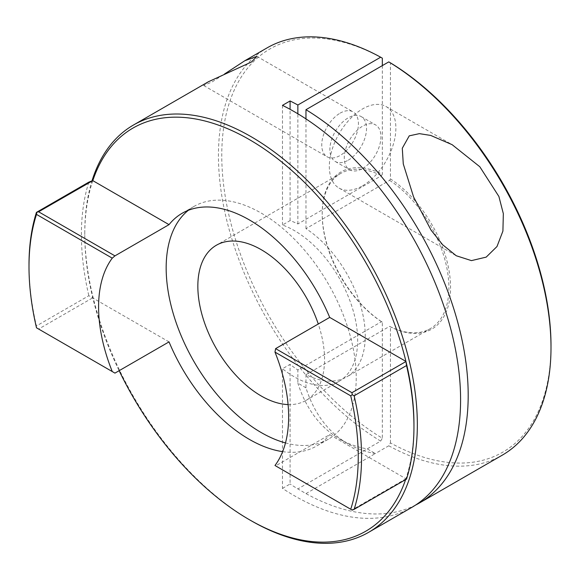 <?xml version="1.0" encoding="UTF-8"?>
<svg xmlns="http://www.w3.org/2000/svg" width="580" height="580" viewBox="0 0 580 580"><rect width="100%" height="100%" fill="white"/><g stroke="black" fill="none" stroke-linecap="round" stroke-linejoin="round"><path stroke-width="0.43" stroke-dasharray="2.9 2.17" d="M382.329 322.168L381.495 321.683L297.859 369.975A89.596 51.729 60 0 1 290.087 364.349L282.482 368.742A89.596 51.729 60 0 0 294.306 376.855A89.596 51.729 60 0 0 339.104 381.292A89.596 51.729 60 0 0 352.836 309.495A89.596 51.729 60 0 0 294.306 230.543A89.596 51.729 60 0 0 282.482 225.004L290.087 220.61A89.596 51.729 60 0 1 297.859 223.96L381.495 175.675L382.329 174.232A90.77 52.41 -120 0 0 322.197 213.483A90.77 52.41 -120 0 0 382.329 322.168L382.329 438.226A232.805 134.408 60 0 1 221.763 155.498A232.805 134.408 60 0 1 382.329 58.174M381.495 321.683A89.596 51.729 60 0 1 322.197 214.44A89.596 51.729 60 0 1 340.75 173.427A89.596 51.729 60 0 1 381.495 175.675M285.49 442.924A134.393 77.59 -120 0 0 328.389 439.205A134.393 77.59 -120 0 0 348.993 331.513A134.393 77.59 -120 0 0 261.196 213.085A134.393 77.59 -120 0 0 194.003 206.429A134.393 77.59 -120 0 0 188.348 210.293M340.09 113.172A25.926 14.964 -60 0 1 353.053 111.889A25.926 14.964 -60 0 1 357.026 132.66A25.926 14.964 -60 0 1 340.09 155.505A25.926 14.964 -60 0 1 327.127 156.788A25.926 14.964 -60 0 1 323.154 136.017A25.926 14.964 -60 0 1 340.09 113.172M208.365 81.78L203.703 85.528L212.352 81.758L224.424 74.088M362.601 185.767A47.067 27.173 120 0 0 393.349 144.29A47.067 27.173 120 0 0 386.135 106.575A47.067 27.173 120 0 0 362.601 108.902A47.067 27.173 120 0 0 331.854 150.379A47.067 27.173 120 0 0 339.068 188.094A47.067 27.173 120 0 0 362.601 185.767M362.601 168.504A25.926 14.964 120 0 0 379.537 145.66A25.926 14.964 120 0 0 375.564 124.888A25.926 14.964 120 0 0 362.601 126.172A25.926 14.964 120 0 0 345.665 149.016A25.926 14.964 120 0 0 349.638 169.788A25.926 14.964 120 0 0 362.601 168.504M348.203 160.189A25.926 14.964 120 0 0 365.139 137.344A25.926 14.964 120 0 0 361.159 116.573A25.926 14.964 120 0 0 348.203 117.856A25.926 14.964 120 0 0 331.267 140.701A25.926 14.964 120 0 0 335.24 161.472A25.926 14.964 120 0 0 348.203 160.189M411.887 507.348A235.161 135.771 60 0 1 294.306 495.704A235.161 135.771 60 0 1 282.482 488.389L282.482 368.742M251.053 520.673A235.161 135.771 60 0 1 84.774 232.667A235.161 135.771 60 0 1 91.995 180.866M92.8 180.634A232.768 134.386 -120 0 0 84.774 234.617A232.768 134.386 -120 0 0 92.8 297.873A232.768 134.386 -120 0 0 119.139 370.692M405.935 478.775L351.951 509.943L275.616 465.87L329.701 434.645L406.522 479.109M390.434 178.916L389.608 180.358L305.964 228.643A89.596 51.729 60 0 1 361.188 307.719A89.596 51.729 60 0 1 346.709 376.899A89.596 51.729 60 0 1 305.964 374.651L389.608 326.366L390.434 326.844A90.77 52.41 -120 0 0 450.566 287.593A90.77 52.41 -120 0 0 390.434 178.916L390.434 62.85M305.964 228.643L305.964 118.893M282.482 488.389L290.087 484.003L290.087 364.349M551 345.579A232.805 134.408 60 0 1 390.434 442.91L388.774 445.788L375.318 453.56A238.917 137.938 -60 0 1 347.848 443.736A238.917 137.938 -60 0 1 305.964 387.832L305.964 374.651M305.964 387.832L297.859 383.148L297.859 369.975M415.628 505.049A235.161 135.771 60 0 1 305.964 493.602L297.859 488.918A235.161 135.771 60 0 1 290.087 484.003M267.141 47.85A235.161 135.771 -120 0 0 230.332 233.675A235.161 135.771 -120 0 0 380.661 441.104L367.212 448.876A238.917 137.938 -60 0 1 339.735 439.053A238.917 137.938 -60 0 1 297.859 383.148M380.661 441.104L382.329 438.226M388.774 445.788A235.161 135.771 -120 0 0 502.295 455.155M305.964 493.602L375.318 453.56L367.212 448.876L297.859 488.918M382.329 65.612L382.329 174.232M297.859 223.96L297.859 113.781M169.034 341.888L88.834 295.706L36.438 325.96A235.161 135.771 60 0 1 29 264.871M88.834 182.135A235.161 135.771 -120 0 0 88.834 295.706M405.601 479.638A232.768 134.386 -120 0 0 405.935 478.659A232.768 134.386 -120 0 0 413.961 424.669M114.949 373.114L38.621 329.048L92.619 297.873M282.634 451.639A134.393 77.59 -120 0 0 316.564 446.034A134.393 77.59 -120 0 0 329.701 434.645M390.434 442.91L390.434 326.844M290.087 220.61L290.087 109.316M282.482 225.004L282.482 105.35M288.101 404.579A89.596 51.729 -120 0 0 305.993 400.41A89.596 51.729 -120 0 0 318.268 324.002M389.608 180.358A89.596 51.729 60 0 1 444.824 259.427A89.596 51.729 60 0 1 430.346 328.613A89.596 51.729 60 0 1 389.608 326.366M38.621 329.048L36.721 327.946L36.438 325.96M340.75 173.427L216.398 245.224M194.003 206.429L182.171 213.259M256.882 56.369L353.053 111.889M386.135 106.575L452.103 144.659M361.159 116.573L375.564 124.888M84.774 234.617L84.774 232.667M347.848 443.736L339.735 439.053M335.24 161.472L349.638 169.788M339.068 188.094L456.25 255.751M203.703 85.528L327.127 156.788M328.389 439.205L316.564 446.034M339.104 381.292L305.993 400.41M430.346 328.613L346.709 376.899M322.197 214.44L322.197 213.483"/><path stroke-width="0.87" d="M318.268 324.002A89.596 51.729 -120 0 0 261.196 249.661A89.596 51.729 -120 0 0 216.398 245.224A89.596 51.729 -120 0 0 202.667 317.021A89.596 51.729 -120 0 0 261.196 395.966A89.596 51.729 -120 0 0 288.101 404.579M275.616 465.87L350.74 509.247A232.805 134.408 -120 0 0 350.74 395.843L274.978 352.103L275.616 348.631L351.951 392.703L405.935 361.536L406.522 365.545L354.126 395.799A235.161 135.771 60 0 1 354.126 509.356L406.522 479.109A235.161 135.771 -120 0 0 413.961 426.619L413.961 424.669A232.768 134.386 -120 0 0 405.935 361.42L329.701 317.405A134.393 77.59 -120 0 0 249.364 219.914A134.393 77.59 -120 0 0 182.171 213.259A134.393 77.59 -120 0 0 169.034 224.641L114.949 255.867L112.259 258.158A134.393 77.59 -120 0 0 112.259 371.555L114.949 373.114L169.034 341.888A134.393 77.59 -120 0 0 249.364 439.379A134.393 77.59 -120 0 0 282.634 451.639M188.348 210.293A134.393 77.59 -120 0 0 175.088 319.515A134.393 77.59 -120 0 0 261.196 432.549A134.393 77.59 -120 0 0 285.49 442.924M224.424 74.088L244.774 60.762L256.889 56.369L251.459 62.002L208.365 81.78L133.48 125.019A235.161 135.771 60 0 1 251.053 136.662A235.161 135.771 60 0 1 404.68 343.889A235.161 135.771 60 0 1 368.633 532.324A235.161 135.771 60 0 1 251.053 520.673L249.364 519.702A232.768 134.386 -120 0 0 405.601 479.638M409.255 135.843L419.405 133.647L430.679 135.423L452.103 144.659L479.783 166.721L498.901 196.489L503.338 213.672L502.911 231.079L496.995 246.522L486.192 257.121L471.446 260.616L456.25 255.751L442.62 244.716L431.049 230.115L413.62 197.055L403.274 163.915L402.288 148.241L409.255 135.843M290.087 109.316L290.087 100.963L282.482 105.35A235.161 135.771 60 0 1 294.306 111.694A235.161 135.771 60 0 1 447.934 318.913A235.161 135.771 60 0 1 411.887 507.348L368.633 532.324M405.935 361.536L405.935 361.42A232.768 134.386 -120 0 0 249.364 139.591A232.768 134.386 -120 0 0 92.8 180.634L38.613 211.794L114.949 255.867M91.995 180.866A235.161 135.771 60 0 1 133.48 125.019M119.139 370.692A232.768 134.386 -120 0 0 249.364 519.702L251.053 520.673M169.034 224.641L92.8 180.634M305.964 118.893L305.964 109.7A235.161 135.771 60 0 1 456.3 317.137A235.161 135.771 60 0 1 419.485 502.962A235.161 135.771 60 0 1 415.628 505.049M419.485 502.962L502.295 455.155A235.161 135.771 -120 0 0 551 347.5A235.161 135.771 -120 0 0 388.774 61.893L305.964 109.7M388.774 61.893L390.434 62.85A232.805 134.408 60 0 1 551 345.579L551 347.5M274.978 465.501A134.393 77.59 -120 0 0 274.978 352.103M112.259 258.158L36.497 214.411A232.805 134.408 -120 0 0 29 266.786A232.805 134.408 -120 0 0 36.497 327.816L112.259 371.555M297.859 113.781L297.859 105.016L380.661 57.21L382.329 58.174L382.329 65.612M29 266.786L29 264.871A235.161 135.771 60 0 1 36.438 212.381L88.834 182.135L92.597 180.626M275.616 348.631L329.701 317.405M413.961 426.619A235.161 135.771 -120 0 0 406.522 365.545M290.087 100.963A235.161 135.771 60 0 1 297.859 105.016M380.661 57.21A235.161 135.771 -120 0 0 267.141 47.85L244.774 60.762M354.126 509.356L352.241 510.11L350.74 509.247M36.438 212.381L38.613 211.794M354.126 395.799L352.241 394.712L350.74 395.843M352.241 394.712L351.951 392.703M36.497 214.411L36.721 212.548"/></g></svg>

